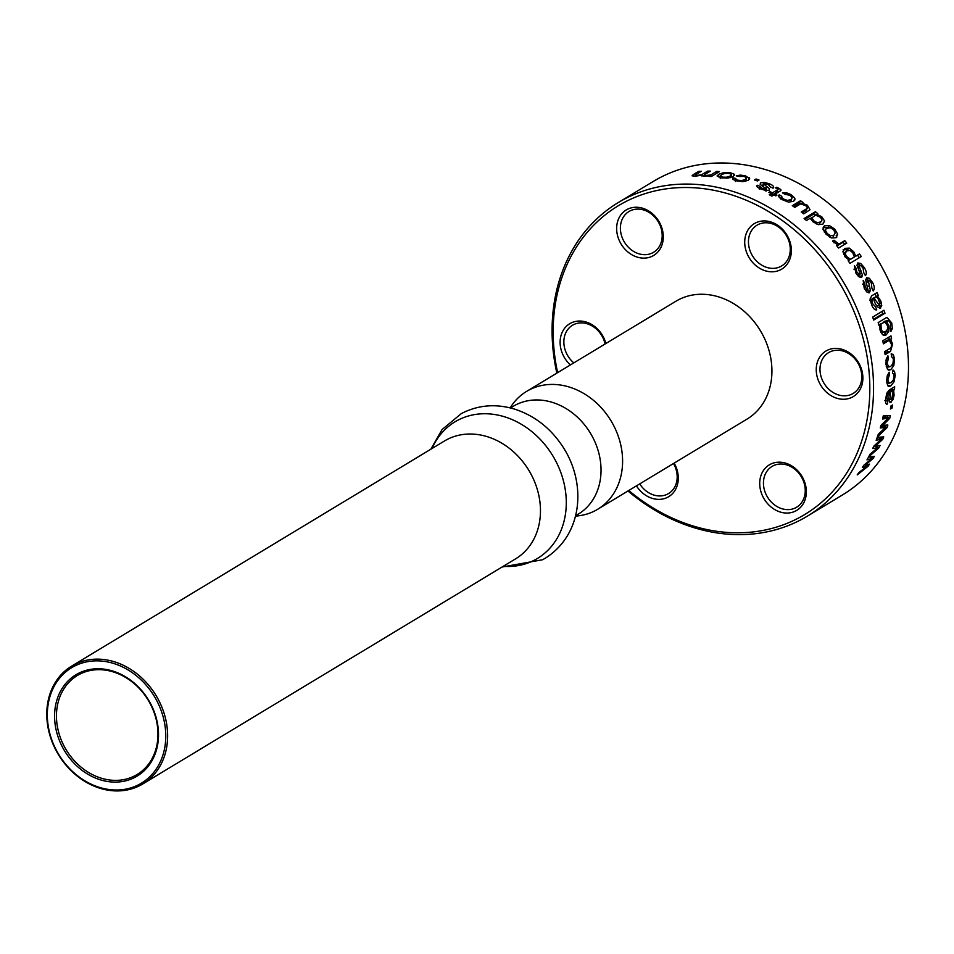 <?xml version="1.0" encoding="UTF-8"?>
<svg xmlns="http://www.w3.org/2000/svg" width="954" height="954" viewBox="0 0 954 954"><rect width="100%" height="100%" fill="white"/><g stroke="black" fill="none" stroke-linecap="round" stroke-linejoin="round"><path stroke-width="1.43" d="M575.5 516.102A68.831 57.061 -121.1 0 0 595.856 510.33A68.831 57.061 -121.1 0 0 597.753 509.233A68.831 57.061 -121.1 0 0 611.693 421.954A68.831 57.061 -121.1 0 0 528.492 390.305A68.831 57.061 -121.1 0 0 526.596 391.39A68.831 57.061 -121.1 0 0 510.163 407.883M140.882 785.047A68.831 57.061 58.9 0 1 57.025 752.241A68.831 57.061 58.9 0 1 71.633 666.107A68.831 57.061 58.9 0 1 73.53 665.021A68.831 57.061 58.9 0 1 157.386 697.815A68.831 57.061 58.9 0 1 142.79 783.949A68.831 57.061 58.9 0 1 140.882 785.047M155.729 698.757A67.46 55.928 58.9 0 1 139.558 784.236A67.46 55.928 58.9 0 1 57.371 752.098A67.46 55.928 58.9 0 1 73.541 666.619A67.46 55.928 58.9 0 1 155.729 698.757M65.063 747.888A57.824 47.938 58.9 0 1 77.322 675.539A57.824 47.938 58.9 0 1 78.92 674.621A57.824 47.938 58.9 0 1 149.361 702.168A57.824 47.938 58.9 0 1 137.09 774.529A57.824 47.938 58.9 0 1 135.492 775.435A57.824 47.938 58.9 0 1 65.063 747.888M63.393 748.83A59.196 49.071 58.9 0 1 77.584 673.822A59.196 49.071 58.9 0 1 149.706 702.025A59.196 49.071 58.9 0 1 135.516 777.033A59.196 49.071 58.9 0 1 63.393 748.83M597.753 509.233L747.077 419.068A68.831 57.061 -121.1 0 0 761.03 331.789A68.831 57.061 -121.1 0 0 677.829 300.14A68.831 57.061 -121.1 0 0 675.921 301.225L526.596 391.39M636.449 485.872A26.569 22.025 -121.1 0 0 667.967 497.106A26.569 22.025 -121.1 0 0 674.144 463.107M673.512 463.489A23.814 19.748 58.9 0 1 668.587 493.528A23.814 19.748 58.9 0 1 667.931 493.91A23.814 19.748 58.9 0 1 639.717 483.893M852.566 396.995A26.569 22.025 -121.1 0 0 858.934 363.319A26.569 22.025 -121.1 0 0 826.569 350.667A26.569 22.025 -121.1 0 0 820.201 384.331A26.569 22.025 -121.1 0 0 852.566 396.995M829.229 352.264A23.814 19.748 58.9 0 1 858.016 363.224A23.814 19.748 58.9 0 1 853.198 393.418A23.814 19.748 58.9 0 1 852.542 393.799A23.814 19.748 58.9 0 1 823.755 382.84A23.814 19.748 58.9 0 1 828.573 352.646A23.814 19.748 58.9 0 1 829.229 352.264M652.965 255.851A26.569 22.025 -121.1 0 0 659.345 222.175A26.569 22.025 -121.1 0 0 626.969 209.522A26.569 22.025 -121.1 0 0 620.601 243.187A26.569 22.025 -121.1 0 0 652.965 255.851M629.64 211.12A23.814 19.748 58.9 0 1 658.427 222.079A23.814 19.748 58.9 0 1 653.597 252.273A23.814 19.748 58.9 0 1 652.941 252.655A23.814 19.748 58.9 0 1 624.154 241.696A23.814 19.748 58.9 0 1 628.984 211.502A23.814 19.748 58.9 0 1 629.64 211.12M557.625 372.656A180.342 149.504 58.9 0 1 647.742 192.839A180.342 149.504 58.9 0 1 842.966 288.847A180.342 149.504 58.9 0 1 825.759 498.548A180.342 149.504 58.9 0 1 628.781 490.499M627.994 490.976A183.096 151.793 -121.1 0 0 802.397 518.988A183.096 151.793 -121.1 0 0 807.454 516.09A183.096 151.793 -121.1 0 0 846.293 286.963A183.096 151.793 -121.1 0 0 623.236 199.72A183.096 151.793 -121.1 0 0 618.18 202.618A183.096 151.793 -121.1 0 0 556.838 373.133M781.04 269.529A26.569 22.025 -121.1 0 0 787.408 235.853A26.569 22.025 -121.1 0 0 755.043 223.2A26.569 22.025 -121.1 0 0 748.663 256.864A26.569 22.025 -121.1 0 0 781.04 269.529M757.703 224.798A23.814 19.748 58.9 0 1 786.49 235.757A23.814 19.748 58.9 0 1 781.672 265.951A23.814 19.748 58.9 0 1 781.004 266.333A23.814 19.748 58.9 0 1 752.217 255.374A23.814 19.748 58.9 0 1 757.047 225.18A23.814 19.748 58.9 0 1 757.703 224.798M796.03 510.784A26.569 22.025 -121.1 0 0 802.397 477.107A26.569 22.025 -121.1 0 0 770.033 464.455A26.569 22.025 -121.1 0 0 763.665 498.119A26.569 22.025 -121.1 0 0 796.03 510.784M772.692 466.053A23.814 19.748 58.9 0 1 801.479 477.012A23.814 19.748 58.9 0 1 796.662 507.206A23.814 19.748 58.9 0 1 796.006 507.588A23.814 19.748 58.9 0 1 767.219 496.629A23.814 19.748 58.9 0 1 772.036 466.434A23.814 19.748 58.9 0 1 772.692 466.053M605.85 343.535A26.569 22.025 -121.1 0 0 570.432 323.311A26.569 22.025 -121.1 0 0 570.397 364.941M573.819 362.878A23.814 19.748 58.9 0 1 572.448 325.29A23.814 19.748 58.9 0 1 573.104 324.909A23.814 19.748 58.9 0 1 605.074 344.012M807.454 516.09L842.382 494.995A183.096 151.793 -121.1 0 0 879.481 262.827A183.096 151.793 -121.1 0 0 658.165 178.636A183.096 151.793 -121.1 0 0 653.108 181.534L618.18 202.618M693.248 174.654L698.602 171.41A183.096 151.793 58.9 0 1 701.333 171.267L696.026 174.463L695.132 175.309L696.539 175.512L701.762 174.654L707.629 171.112A183.096 151.793 58.9 0 1 710.372 171.136L705.066 174.343L704.171 175.226L705.602 175.536L710.849 174.928L716.716 171.386A183.096 151.793 58.9 0 1 719.495 171.589L711.302 176.538A183.096 151.793 -121.1 0 0 708.524 176.335L709.561 175.703L703.992 176.251L701.142 175.286L694.929 176.251L692.067 175.798L693.248 174.654L693.582 176.251M717.325 176.466L718.493 174.343L723.657 172.65L730.12 172.674L734.33 174.248L733.173 176.538L728.009 178.064L721.546 177.849L717.062 175.941M734.33 175.596L734.592 174.904M749.26 179.507L749.415 177.814L748.246 180.318L743.094 181.642L736.655 180.878L733.054 179.459L732.982 177.838A183.096 151.793 58.9 0 1 735.844 178.458L735.784 179.388L737.788 180.199L741.807 180.568L745.396 179.483L746.517 177.718L744.084 176.395L739.135 176.478A183.096 151.793 -121.1 0 0 736.273 175.846L740.268 175.107L745.229 175.703L749.665 178.672M733.054 179.459L732.982 177.838L732.946 179.364M735.844 178.458L735.725 180.628M746.386 180.735L746.517 177.718M754.483 179.96L756.057 179.006A183.096 151.793 58.9 0 1 759.05 180.02L757.464 180.974A183.096 151.793 -121.1 0 0 754.483 179.96M770.403 186.96L768.113 184.42L763.331 183.8L769.508 188.665L769.174 190.18L765.955 190.502L761.149 189.107C757.595 187.831 756.307 186.543 757.285 185.255A183.096 151.793 58.9 0 1 760.016 186.316L762.103 188.343L766.348 189.047L760.171 184.36L760.457 182.846L763.999 182.357L769.222 183.717C773.026 185.195 774.314 186.686 773.098 188.188A183.096 151.793 -121.1 0 0 770.403 186.96L770.665 187.079M773.718 187.389L773.098 188.188M763.331 183.8L763.093 186.292M769.127 190.204L769.508 188.665L769.174 190.18M756.737 185.947L757.285 185.255L757.023 186.745M760.016 186.316L759.289 189.107M766.002 190.502L766.36 188.32M760.171 184.36L760.457 182.846L760.195 184.372M776.723 187.234L780.825 189.5L780.944 190.478L775.113 194.199A183.096 151.793 58.9 0 1 776.95 195.165L775.805 195.856A183.096 151.793 -121.1 0 0 773.968 194.89L771.929 196.13A183.096 151.793 -121.1 0 0 769.27 194.783L771.309 193.555A183.096 151.793 -121.1 0 0 768.876 192.374L770.021 191.682A183.096 151.793 58.9 0 1 772.454 192.863L777.176 190.013L777.868 189.166L775.614 187.902L776.723 187.234L776.449 188.248M780.372 190.991L780.825 189.5L780.944 190.478M772.454 192.863L771.774 195.236L776.496 192.374L777.868 189.166M786.311 192.708L791.021 194.592L794.861 198.265L794.885 199.946L793.537 201.342L788.529 202.081L782.447 199.768L779.096 197.061L779.132 194.831A183.096 151.793 58.9 0 1 781.839 196.321L781.72 197.55L783.58 199.076L787.384 200.4L790.89 199.672L792.094 197.55L789.876 195.272L785.13 194.33A183.096 151.793 -121.1 0 0 782.423 192.851L786.311 192.708L785.822 194.127M778.691 195.487L778.679 196.226M781.839 196.321L781.219 198.992M791.176 200.71L792.094 197.55M801.968 203.071L807.394 205.289L810.041 209.689L803.697 213.863A183.096 151.793 -121.1 0 0 801.241 212.003L806.535 208.807L807.382 207.483L805.832 205.754L800.692 203.846L794.825 207.388A183.096 151.793 -121.1 0 0 792.297 205.682L800.501 200.734A183.096 151.793 58.9 0 1 803.018 202.439L801.539 203.989M802.278 212.79L805.414 210.894L807.382 207.483M816.827 214.256L821.788 216.785L824.59 221.018L822.885 224.154L818.162 224.643L813.058 221.829L810.244 218.227L806.488 220.505A183.096 151.793 -121.1 0 0 804.103 218.549L815.42 211.705A183.096 151.793 58.9 0 1 817.805 213.66L816.207 215.246M831.351 237.975L826.116 234.255L823.004 229.318L823.481 226.766L824.554 225.836L829.324 225.49L834.678 229.079L837.684 234.147L836.026 237.737L831.351 237.975M836.885 237.057L836.026 237.737M832.508 241.076L833.963 240.205L838.983 244.141L844.767 240.647A183.096 151.793 58.9 0 1 846.782 243.079L838.578 248.028A183.096 151.793 -121.1 0 0 836.575 245.595L837.719 244.904L832.508 241.076M849.143 260.168L845.017 256.733L842.907 251.725L844.815 248.362L849.31 248.123L853.711 251.725L855.714 256.185L859.506 253.907A183.096 151.793 58.9 0 1 861.295 256.519L849.954 263.376A183.096 151.793 -121.1 0 0 848.154 260.752L849.143 260.168L848.213 260.847M860.687 263.447L864.181 267.43C866.518 271.019 866.924 273.762 865.397 275.634A183.096 151.793 -121.1 0 0 863.823 272.88L863.06 268.157L861.116 265.82L859.626 265.522L859.375 266.846L862.476 275.217L861.617 277.423L859.041 276.875L855.917 273.118L854.414 265.665A183.096 151.793 58.9 0 1 856.12 268.324L856.942 272.248L859.912 274.764L860.198 273.655L856.978 265.26L857.777 262.946L860.687 263.447L858.779 264.699M869.022 292.902L866.995 292.115L864.217 288.18L863.203 280.452A183.096 151.793 58.9 0 1 864.694 283.243L865.254 287.309L867.973 289.956L865.707 280.094L866.602 277.709L869.38 278.294L872.528 282.479C874.556 286.224 874.782 289.038 873.196 290.946A183.096 151.793 -121.1 0 0 871.849 288.072L871.396 283.195L869.654 280.762L868.235 280.416L870.418 290.457L869.213 292.842M879.66 308.404L880.614 308.154C877.847 308.011 875.593 305.268 873.864 299.914A183.096 151.793 -121.1 0 0 873.268 298.507L871.837 300.88L872.683 303.742L875.653 306.949A183.096 151.793 58.9 0 1 876.75 309.895C874.627 310.169 872.874 308.297 871.491 304.278L870.06 298.996L871.753 295.764L877.06 292.568A183.096 151.793 58.9 0 1 878.312 295.454L877.465 295.967L880.84 301.07L881.734 305.53L880.113 308.357M872.66 317.098L883.976 310.253A183.096 151.793 58.9 0 1 884.978 313.234L873.649 320.067A183.096 151.793 -121.1 0 0 872.66 317.098M885.729 318.028L887.053 317.491L891.751 323.001L892.336 328.462L890.953 331.396A183.096 151.793 -121.1 0 0 890.225 328.271L890.619 323.728L889.188 320.806L886.254 321.236L888.746 325.362L888.866 331.193L886.206 334.878L884.62 335.45L882.557 334.759L880.125 330.346L879.671 325.207L879.039 325.588A183.096 151.793 -121.1 0 0 878.157 322.595L885.729 318.028M890.523 339.505L892.658 343.845L890.487 351.454L885.121 354.685A183.096 151.793 -121.1 0 0 884.692 351.656L889.999 348.448L891.322 346.839L891.37 344.132L889.235 340.28L883.368 343.822A183.096 151.793 -121.1 0 0 882.772 340.805L890.964 335.856A183.096 151.793 58.9 0 1 891.561 338.873L888.15 339.624L891.561 338.873M886.266 366.443L890.607 366.551L892.884 363.784L893.409 359.801L892.777 357.428L891.549 356.951A183.096 151.793 -121.1 0 0 891.203 353.827L893.421 354.852L894.542 359.109L893.826 365.585L890.762 369.663L888.842 370.2L887.494 369.401L885.968 364.285L886.206 359.205L887.912 355.818A183.096 151.793 58.9 0 1 888.257 358.931L887.113 363.605L888.985 367.04L886.564 366.777M892.777 357.428L891.549 356.951M891.203 353.827L891.847 353.731M886.743 382.578L890.869 382.84L893.254 380.097L894.089 376.15L893.683 373.813L892.55 373.336A183.096 151.793 -121.1 0 0 892.479 370.247L894.494 371.249L895.222 375.459L894.005 381.862L890.762 385.905L888.723 386.43L887.673 385.69L886.66 380.634L887.292 375.614L889.188 372.227A183.096 151.793 58.9 0 1 889.271 375.327L887.792 379.954L889.164 383.317L886.731 382.804M893.683 373.813L892.55 373.336M892.479 370.247L893.23 370.152M889.366 401.753L891.024 402.326C889.009 402.242 888.436 399.535 889.295 394.169A183.096 151.793 -121.1 0 0 889.414 392.75L887.375 395.147L886.862 398.021L887.792 401.193A183.096 151.793 58.9 0 1 887.411 404.079C885.706 404.389 885.145 402.552 885.741 398.545L886.803 393.227L889.378 389.959L894.673 386.764A183.096 151.793 58.9 0 1 894.47 389.697L893.624 390.21L894.101 395.338L892.944 399.738L890.01 402.552M884.847 400.501L887.792 401.193M885.861 403.554L887.411 404.079L886.469 404.222M890.988 405.927L892.574 404.973A183.096 151.793 58.9 0 1 892.014 408.073L890.428 409.027A183.096 151.793 -121.1 0 0 890.988 405.927M883.249 415.908L890.38 415.717A183.096 151.793 58.9 0 1 889.724 418.365L882.808 425.365L887.864 425.031A183.096 151.793 58.9 0 1 887.053 427.607L877.322 437.087A183.096 151.793 -121.1 0 0 878.348 434.13L885.491 427.583L880.28 427.905A183.096 151.793 -121.1 0 0 880.971 425.412L888.138 418.126L882.569 419.021A183.096 151.793 -121.1 0 0 883.249 415.908M877.227 437.361L883.75 436.86A183.096 151.793 58.9 0 1 882.748 439.329L875.39 446.078L880.029 445.494A183.096 151.793 58.9 0 1 878.884 447.879L868.569 456.978A183.096 151.793 -121.1 0 0 869.965 454.271L877.477 447.939L872.707 448.535A183.096 151.793 -121.1 0 0 873.733 446.233L881.341 439.186L876.154 440.271A183.096 151.793 -121.1 0 0 877.227 437.361M868.426 457.24L874.365 456.334A183.096 151.793 58.9 0 1 873.053 458.576L865.278 465.039L869.511 464.145A183.096 151.793 58.9 0 1 868.057 466.279L857.181 474.925A183.096 151.793 -121.1 0 0 858.946 472.516L866.792 466.458L862.44 467.377A183.096 151.793 -121.1 0 0 863.764 465.302L871.813 458.564L866.971 459.888A183.096 151.793 -121.1 0 0 868.426 457.24L868.581 457.216M698.602 171.41L698.877 172.746M709.561 175.703L709.633 176.407M716.716 171.386L716.895 173.151M710.849 174.928L711.016 176.514M705.602 175.536L705.686 176.228M704.171 175.226L704.302 176.251M707.629 171.112L707.856 172.65M701.762 174.654L701.977 176.061M696.539 175.512L696.647 176.12M695.132 175.309L695.299 176.228M730.12 172.674L730.144 173.616M723.657 172.65L723.716 173.652M718.493 174.343L718.672 176.967M745.229 175.703L745.157 176.74M740.268 175.107L740.232 176.132M745.396 179.483L745.217 181.415M741.807 180.568L741.711 181.642M737.788 180.199L737.728 181.129M756.057 179.006L755.878 180.425M769.222 183.717L768.984 184.814M763.999 182.357L763.76 183.657M764.643 189.142L764.392 190.204M762.103 188.343L761.876 189.393M778.738 188.105L777.57 190.251M777.784 189.441L777.188 191.551M770.021 191.682L769.723 192.78M770.939 194.831A180.342 149.504 58.9 0 1 771.774 195.236M771.309 193.555L770.749 195.522M775.113 194.199L774.779 195.308M791.021 194.592L790.58 195.749M793.931 200.495L794.861 198.265M790.89 199.672L789.984 201.914L791.2 199.803M787.384 200.4L786.859 201.711M783.58 199.076L783.174 200.173M780.002 198.05A180.342 149.504 58.9 0 1 780.873 198.539M807.394 205.289L806.762 206.529M800.501 200.734L799.5 202.928A180.342 149.504 58.9 0 1 800.919 203.882M793.549 206.517L799.5 202.928M805.414 210.894L806.261 209.582M821.788 216.785L821.036 217.894M823.219 222.914L824.59 221.018M815.42 211.705L814.203 213.732A180.342 149.504 -121.1 0 1 815.992 215.199M805.009 219.289L814.203 213.732M837.684 234.147L836.109 235.853M834.678 229.079L833.82 230.081M829.324 225.49L827.881 227.314L823.135 227.684L824.554 225.836M833.963 240.205L832.77 241.434M834.011 242.829L835.132 241.696M837.719 244.904L836.765 245.822M844.767 240.647L843.109 242.233A180.342 149.504 58.9 0 1 844.791 244.284M838.983 244.141L837.314 245.727L843.109 242.233M859.506 253.907L857.67 255.267A180.342 149.504 58.9 0 1 859.339 257.699M855.714 256.185L857.67 255.267M853.711 251.725L852.673 252.56L854.402 256.984L850.515 259.333L846.317 256.268L845.208 253.239L846.806 250.938L849.942 250.449L852.685 252.583M849.31 248.123L847.569 249.602L843.086 249.865M864.181 267.43L863.048 268.122M859.912 274.764L857.944 275.885M858.576 274.347L857.276 275.098M856.942 272.248L855.81 272.927M856.12 268.324L854.188 269.553A180.342 149.504 58.9 0 0 853.961 269.183M862.476 275.217L860.484 276.326M859.375 266.846L857.837 267.824M859.626 265.522L857.706 266.75M872.528 282.479L871.312 283.04M869.38 278.294L867.341 279.319M867.973 289.956L865.874 290.863M866.709 289.503L865.314 290.111M865.254 287.309L864.062 287.858M864.694 283.243L862.643 284.244A180.342 149.504 58.9 0 0 862.571 284.113M870.418 290.457L868.295 291.34M867.925 281.776L866.315 282.563M868.235 280.416L866.184 281.43M877.465 295.967L878.312 295.454M879.564 301.464L880.84 301.07M875.08 293.76A180.342 149.504 58.9 0 1 876.142 296.217M873.447 307.605A180.342 149.504 58.9 0 1 873.9 308.81M872.683 303.742L871.443 304.147M871.837 300.88L870.477 301.357M872.063 299.461L870.203 300.116M873.268 298.507L869.905 300.224M881.734 305.53L879.505 306.151M884.978 313.234L882.712 313.735A180.342 149.504 -121.1 0 0 881.961 311.481M882.712 313.735L873.411 319.351M891.751 323.001L890.464 323.179M890.32 328.665L892.336 328.462M879.671 325.207L878.968 325.326M886.206 334.878L883.857 335.092L886.528 331.432L888.866 331.193M888.746 325.362L887.458 325.529M886.254 321.236L883.953 321.617L886.66 320.985M887.924 320.472L884.358 321.379M892.658 343.845L891.322 343.869M884.93 353.314L888.091 351.406L890.487 351.454M888.842 337.132A180.342 149.504 58.9 0 1 889.2 338.992M889.235 340.28L886.874 340.387L883.142 342.641M894.542 359.109L893.302 359.014M891.978 365.37L893.826 365.585M893.421 354.852L891.31 354.745M887.113 363.605L885.92 363.51M887.256 360.767L885.98 360.684M888.257 358.931L886.29 358.823M890.762 369.663L888.353 369.341M895.222 375.459L894.041 375.244M892.395 381.517L894.005 381.862M894.494 371.249L892.491 370.951M887.792 379.954L886.671 379.752M888.162 377.152L886.97 376.949M889.271 375.327L887.47 375.041M890.762 385.905L888.341 385.344M893.624 390.21L891.215 389.554L891.656 390.83M893.075 395.016L894.101 395.338M894.47 389.697L891.215 389.554M892.109 388.302A180.342 149.504 58.9 0 1 892.062 389.053M886.862 398.021L885.837 397.711M887.375 395.147L886.326 394.849M888.126 393.704L886.767 393.334M889.414 392.75L887.268 392.166M892.944 399.738L891.537 399.273M890.702 407.561L892.014 408.073M889.724 418.365L887.387 417.28A180.342 149.504 -121.1 0 0 887.757 415.789M888.138 418.126L885.789 417.065L882.891 417.554M885.491 427.583L883.189 426.378L880.661 426.569M887.053 427.607L884.763 426.378L884.215 426.915M885.133 425.21A180.342 149.504 58.9 0 1 884.763 426.378M882.808 425.365L881.603 424.78M882.748 439.329L880.518 437.922A180.342 149.504 -121.1 0 0 880.864 437.087M881.341 439.186L879.099 437.814L876.893 438.291M877.477 447.939L875.295 446.436L873.53 446.675M878.884 447.879L876.714 446.353L876.034 446.949M875.39 446.078L874.52 445.506M873.053 458.576L870.966 456.894A180.342 149.504 -121.1 0 0 870.978 456.871M871.813 458.564L869.881 457.026M866.792 466.458L864.419 464.753M868.057 466.279L866.411 464.801M865.278 465.039L864.682 464.538M870.966 456.894L870.346 457.395M731.432 176.967L731.42 174.355L730.299 176.001L726.709 177.205L722.679 177.158L720.163 175.918L720.282 178.541M810.59 218.967L815.443 215.091L820.44 217.297L821.99 219.837L821.632 221.018L819.176 223.892L820.535 221.984L817.232 222.64L816.302 223.975M833.116 236.389L833.856 235.34L830.54 235.733L827.249 233.575L825.496 230.498L825.949 228.865L830.207 227.648L833.546 229.771L835.263 232.883L833.116 236.389M854.402 256.984L850.515 259.333M878.992 305.28L876.964 305.888L879.409 305.161L875.176 299.842A183.096 151.793 -121.1 0 0 874.341 297.851L876.154 296.754L877.918 298.328L880.017 303.646L879.409 305.161M872.278 298.852A180.342 149.504 -121.1 0 0 872.171 298.614L876.154 296.754M878.789 324.742L884.883 322.07L887.53 325.779L887.518 329.285L885.479 331.765L880.792 332.302M888.007 392.368A180.342 149.504 -121.1 0 0 888.091 391.45L889.903 390.353L892.312 390.997L893.004 392.595L892.431 397.89L891.358 399.392L888.353 398.736M720.306 177.635L721.367 174.654L724.957 173.389L728.975 173.366L731.42 174.355M722.703 178.004L722.679 177.158M726.709 178.159L726.709 177.205M730.299 177.694L730.299 176.001M821.632 221.018L820.535 221.984M813.345 222.067L814.048 221.018L811.556 217.44M817.232 222.64L814.048 221.018M824.256 232.013L825.496 230.498M826.402 234.553L827.249 233.575M829.408 236.997L830.54 235.733M843.658 254.515L845.208 253.239M845.292 257.079L846.317 256.268M872.171 298.614L874.341 297.851M878.801 324.789L884.883 322.07M879.958 329.643L881.21 329.464L880.983 324.42M882.796 332.064L881.21 329.464M888.091 391.45L890.499 392.094L892.312 390.997M891.358 399.392L890.32 394.109A183.096 151.793 -121.1 0 0 890.499 392.094M142.79 783.949L515.625 558.829A68.831 57.061 -121.1 0 0 529.565 471.55A68.831 57.061 -121.1 0 0 446.365 439.901A68.831 57.061 -121.1 0 0 444.469 440.986L71.633 666.107M503.199 566.33A79.778 66.148 -121.1 0 0 535.289 559.676A79.778 66.148 -121.1 0 0 554.417 458.576A79.778 66.148 -121.1 0 0 457.216 420.559A79.778 66.148 -121.1 0 0 432.043 448.487M510.485 407.966L513.204 406.332A62.964 52.208 58.9 0 1 514.945 405.331A62.964 52.208 58.9 0 1 591.063 434.285A62.964 52.208 58.9 0 1 578.303 514.134L575.584 515.768M766.396 186.447L766.038 188.081M860.961 270.745L859.471 271.64M869.225 285.83L867.663 286.534M873.995 300.236L875.176 299.842M889.331 393.823L890.32 394.109M502.042 567.034L542.611 559.748L545.175 558.281C583.657 534.025 586.257 482.319 562.848 446.77C550.828 428.429 534.967 415.944 515.243 409.314C496.187 403.423 478.204 404.854 461.283 413.619L442.024 429.622L430.886 449.179M735.498 178.899L735.391 181.475M766.575 188.809L766.002 191.229M763.081 184.098L762.604 186.567M777.832 189.321L777.152 191.682M781.505 196.715L780.706 199.028M807.251 208.175L806.13 210.262M825.949 228.865L824.483 230.689M846.234 251.343L844.469 252.822M884.012 332.326L881.663 332.588"/></g></svg>
